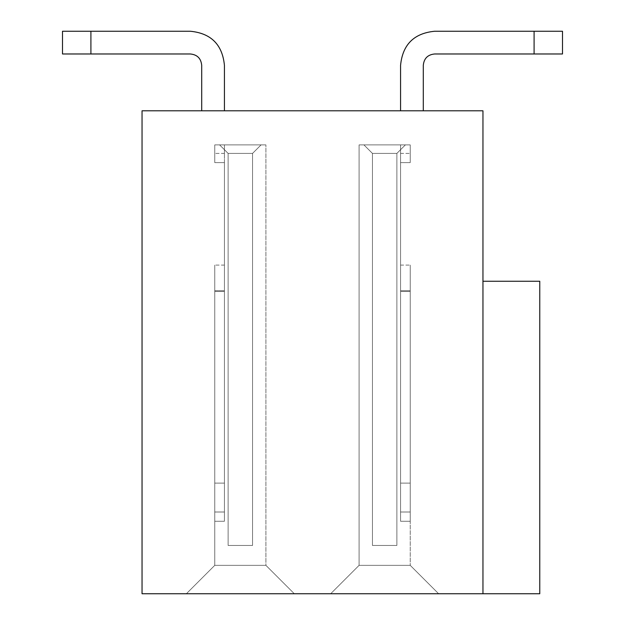 <?xml version="1.0" encoding="UTF-8"?>
<svg xmlns="http://www.w3.org/2000/svg" width="625" height="625" viewBox="0 0 625 625"><rect width="100%" height="100%" fill="white"/><g stroke="black" fill="none" stroke-linecap="round" stroke-linejoin="round"><path stroke-width="0.47" stroke-dasharray="3.12 2.34" d="M410.227 565.344L438.633 593.75L410.227 565.344L359.094 565.344L330.68 593.75L438.633 593.75L330.68 593.75L438.633 593.75L410.227 565.344L438.633 593.75L330.68 593.75L438.633 593.75L330.68 593.75L438.633 593.75L410.227 565.344L359.094 565.344L330.68 593.75L438.633 593.75L410.227 565.344L438.633 593.75L330.68 593.75L438.633 593.75L410.227 565.344L359.094 565.344L330.68 593.75L438.633 593.75L330.68 593.75L438.633 593.75L410.227 565.344L438.633 593.75L330.68 593.75L438.633 593.75L410.227 565.344L359.094 565.344L330.68 593.75L438.633 593.75L330.68 593.75L359.094 565.344L410.227 565.344L438.633 593.75L410.227 565.344L359.094 565.344L359.094 144.883L359.094 565.344L359.094 144.883L359.094 565.344L410.227 565.344L438.633 593.75L330.68 593.75L359.094 565.344L410.227 565.344L359.094 565.344L330.68 593.75L359.094 565.344L410.227 565.344L438.633 593.75L410.227 565.344L359.094 565.344L330.68 593.75L359.094 565.344L410.227 565.344L438.633 593.75L330.68 593.75L359.094 565.344L330.68 593.75L359.094 565.344L410.227 565.344L359.094 565.344L330.68 593.75L359.094 565.344L410.227 565.344L438.633 593.75L410.227 565.344L359.094 565.344L330.68 593.75L359.094 565.344L410.227 565.344L438.633 593.75L330.68 593.75L359.094 565.344L410.227 565.344L359.094 565.344L330.68 593.75L359.094 565.344L410.227 565.344L410.227 483.117L410.227 521.273L400.57 521.273L410.227 521.273L400.57 521.273L410.227 521.273L410.227 291.086L410.227 521.273L400.57 521.273L400.57 291.516L400.57 521.273L400.57 291.516L400.57 521.273L410.227 521.273L410.227 483.117L410.227 521.273L400.57 521.273L400.57 291.516L400.57 521.273L410.227 521.273L410.227 291.086L410.227 521.273L400.57 521.273L400.57 291.516L400.57 521.273L410.227 521.273L410.227 483.117L410.227 521.273L400.57 521.273L400.57 291.516L400.57 521.273L410.227 521.273L410.227 291.086L410.227 521.273L400.57 521.273L400.57 291.516L400.57 483.117L400.57 291.516L410.227 291.516L400.57 291.516L410.227 291.516L400.57 291.516L410.227 291.516L400.57 291.516L410.227 291.516L400.57 291.516L410.227 291.516L400.57 291.516L410.227 291.516L400.57 291.516L410.227 291.516L400.57 291.516L400.57 521.273L410.227 521.273L410.227 483.117L410.227 521.273L400.57 521.273L410.227 521.273L410.227 291.086L410.227 521.273L400.57 521.273L400.57 291.516L410.227 291.516L400.57 291.516L410.227 291.516L400.57 291.516L400.57 521.273L410.227 521.273L410.227 483.117L410.227 521.273L400.57 521.273L410.227 521.273L410.227 565.344M265.906 565.344L294.32 593.75L186.367 593.75L214.773 565.344L186.367 593.75L214.773 565.344L186.367 593.75L294.32 593.75L186.367 593.75L294.32 593.75L186.367 593.75L214.773 565.344L265.906 565.344L294.32 593.75L186.367 593.75L294.32 593.75L186.367 593.75L214.773 565.344L265.906 565.344L214.773 565.344L186.367 593.75L294.32 593.75L186.367 593.75L214.773 565.344L265.906 565.344L294.32 593.75L186.367 593.75L294.32 593.75L186.367 593.75L214.773 565.344L186.367 593.75L294.32 593.75L186.367 593.75L214.773 565.344L265.906 565.344L294.32 593.75L186.367 593.75L294.32 593.75L265.906 565.344L214.773 565.344L186.367 593.75L214.773 565.344L265.906 565.344L265.906 144.883L219.602 144.883L228.125 153.406L219.602 144.883L261.078 144.883L219.602 144.883L261.078 144.883L219.602 144.883L228.125 153.406L252.555 153.406L261.078 144.883L219.602 144.883L228.125 153.406L252.555 153.406L261.078 144.883L219.602 144.883L228.125 153.406L219.602 144.883L228.125 153.406L219.602 144.883L261.078 144.883L219.602 144.883L228.125 153.406L228.125 545.453L252.555 545.453L252.555 153.406L261.078 144.883L219.602 144.883L261.078 144.883L219.602 144.883L228.125 153.406L228.125 545.453L228.125 153.406L228.125 545.453L252.555 545.453L228.125 545.453L228.125 153.406L228.125 545.453L252.555 545.453L252.555 153.406L261.078 144.883L219.602 144.883L228.125 153.406L219.602 144.883L261.078 144.883L219.602 144.883L228.125 153.406L219.602 144.883L228.125 153.406L252.555 153.406L261.078 144.883L265.906 144.883L261.078 144.883L265.906 144.883L261.078 144.883L265.906 144.883L261.078 144.883L265.906 144.883L261.078 144.883L265.906 144.883L261.078 144.883L265.906 144.883L261.078 144.883L265.906 144.883L261.078 144.883L265.906 144.883L261.078 144.883L265.906 144.883L261.078 144.883L265.906 144.883L265.906 565.344L265.906 144.883L265.906 565.344L214.773 565.344L186.367 593.75L294.32 593.75L265.906 565.344L294.32 593.75L265.906 565.344L214.773 565.344L265.906 565.344L294.32 593.75L265.906 565.344L214.773 565.344L186.367 593.75L214.773 565.344L265.906 565.344L294.32 593.75L265.906 565.344L214.773 565.344L186.367 593.75L294.32 593.75L265.906 565.344L294.32 593.75L265.906 565.344L214.773 565.344L265.906 565.344L294.32 593.75L265.906 565.344L214.773 565.344L186.367 593.75L214.773 565.344L265.906 565.344L294.32 593.75L265.906 565.344L214.773 565.344L186.367 593.75L294.32 593.75L265.906 565.344L214.773 565.344L265.906 565.344L265.906 144.883L265.906 565.344M363.922 144.883L372.445 153.406L363.922 144.883L405.398 144.883L363.922 144.883L405.398 144.883L363.922 144.883L372.445 153.406L396.875 153.406L405.398 144.883L363.922 144.883L372.445 153.406L396.875 153.406L405.398 144.883L363.922 144.883L372.445 153.406L363.922 144.883L372.445 153.406L363.922 144.883L405.398 144.883L363.922 144.883L372.445 153.406L372.445 545.453L396.875 545.453L396.875 153.406L405.398 144.883L363.922 144.883L405.398 144.883L363.922 144.883L372.445 153.406L372.445 545.453L372.445 153.406L372.445 545.453L396.875 545.453L372.445 545.453L372.445 153.406L372.445 545.453L396.875 545.453L396.875 153.406L405.398 144.883L363.922 144.883L372.445 153.406L363.922 144.883L405.398 144.883L363.922 144.883L372.445 153.406L363.922 144.883L372.445 153.406L396.875 153.406L405.398 144.883L363.922 144.883L410.227 144.883L410.227 162.617L400.57 162.617L400.57 521.273L400.57 291.516L410.227 291.516L400.57 291.516L400.57 521.273L400.57 512.008L400.57 521.273L400.57 512.008L400.57 521.273L400.57 512.008L400.57 521.273L400.57 512.008L400.57 521.273L400.57 512.008L410.227 512.008L410.227 291.086L410.227 512.008L400.57 512.008L410.227 512.008L400.57 512.008L410.227 512.008L400.57 512.008L410.227 512.008L400.57 512.008L410.227 512.008L400.57 512.008L410.227 512.008L400.57 512.008L410.227 512.008L400.57 512.008L410.227 512.008L400.57 512.008L410.227 512.008L400.57 512.008L410.227 512.008L400.57 512.008L400.57 162.617L410.227 162.617L410.227 144.883L405.398 144.883L410.227 144.883L405.398 144.883L410.227 144.883L410.227 153.406L410.227 144.883L405.398 144.883L410.227 144.883L410.227 162.617L410.227 144.883L405.398 144.883L410.227 144.883L410.227 162.617L410.227 144.883L405.398 144.883L410.227 144.883L410.227 153.406L410.227 144.883L405.398 144.883L410.227 144.883L410.227 162.617L400.57 162.617L410.227 162.617L410.227 144.883L405.398 144.883L410.227 144.883L410.227 153.406L410.227 144.883L405.398 144.883L410.227 144.883L410.227 162.617L410.227 144.883L405.398 144.883L410.227 144.883L410.227 162.617L410.227 144.883L405.398 144.883L396.875 153.406L405.398 144.883L363.922 144.883L372.445 153.406L363.922 144.883L372.445 153.406L396.875 153.406L372.445 153.406L363.922 144.883L405.398 144.883L363.922 144.883L372.445 153.406L363.922 144.883L372.445 153.406L396.875 153.406L396.875 545.453L372.445 545.453L396.875 545.453L396.875 153.406L396.875 545.453L396.875 153.406L405.398 144.883L396.875 153.406L405.398 144.883L363.922 144.883L405.398 144.883L363.922 144.883L372.445 153.406L363.922 144.883L372.445 153.406L363.922 144.883L405.398 144.883L396.875 153.406L372.445 153.406L396.875 153.406L405.398 144.883L396.875 153.406L405.398 144.883L396.875 153.406L372.445 153.406L363.922 144.883L372.445 153.406L363.922 144.883L372.445 153.406L396.875 153.406L405.398 144.883L396.875 153.406L405.398 144.883L396.875 153.406L372.445 153.406L363.922 144.883L405.398 144.883L396.875 153.406L405.398 144.883L396.875 153.406L372.445 153.406L363.922 144.883L372.445 153.406L396.875 153.406L405.398 144.883L396.875 153.406L405.398 144.883L396.875 153.406L372.445 153.406L363.922 144.883L372.445 153.406L363.922 144.883L359.094 144.883L359.094 565.344L359.094 144.883L359.094 565.344L359.094 144.883L359.094 565.344L359.094 144.883L359.094 565.344L359.094 144.883L359.094 565.344L359.094 144.883L359.094 565.344L359.094 144.883L359.094 565.344L359.094 144.883L359.094 565.344L359.094 144.883L405.398 144.883L396.875 153.406L405.398 144.883L396.875 153.406L405.398 144.883L396.875 153.406L372.445 153.406L396.875 153.406L405.398 144.883L396.875 153.406L405.398 144.883L396.875 153.406L372.445 153.406L363.922 144.883L372.445 153.406L363.922 144.883L405.398 144.883L396.875 153.406L405.398 144.883L396.875 153.406L372.445 153.406L396.875 153.406L405.398 144.883L396.875 153.406L405.398 144.883L396.875 153.406L372.445 153.406L363.922 144.883L372.445 153.406L363.922 144.883L405.398 144.883L396.875 153.406L396.875 545.453L396.875 153.406L396.875 545.453L396.875 153.406L396.875 545.453L396.875 153.406L396.875 545.453L372.445 545.453L396.875 545.453L396.875 153.406L396.875 545.453L396.875 153.406L396.875 545.453L396.875 153.406L396.875 545.453L372.445 545.453L396.875 545.453L396.875 153.406L396.875 545.453L396.875 153.406L396.875 545.453L396.875 153.406L405.398 144.883L396.875 153.406L372.445 153.406L372.445 545.453L396.875 545.453L372.445 545.453L372.445 153.406L372.445 545.453L396.875 545.453L396.875 153.406L405.398 144.883L363.922 144.883L372.445 153.406L372.445 545.453L396.875 545.453L396.875 153.406L396.875 545.453L396.875 153.406L405.398 144.883L396.875 153.406L372.445 153.406L372.445 545.453L396.875 545.453L372.445 545.453L372.445 153.406L372.445 545.453L396.875 545.453L396.875 153.406L396.875 545.453L396.875 153.406L396.875 545.453L372.445 545.453L396.875 545.453L396.875 153.406L396.875 545.453L372.445 545.453L396.875 545.453L396.875 153.406L396.875 545.453L396.875 153.406L396.875 545.453L372.445 545.453L372.445 153.406L372.445 545.453L396.875 545.453L396.875 153.406L396.875 545.453L372.445 545.453L396.875 545.453L396.875 153.406L396.875 545.453L396.875 153.406L372.445 153.406L372.445 545.453L396.875 545.453L372.445 545.453L372.445 153.406L372.445 545.453L396.875 545.453L396.875 153.406L396.875 545.453L396.875 153.406L372.445 153.406L372.445 545.453L396.875 545.453L372.445 545.453L396.875 545.453L396.875 153.406L396.875 545.453L372.445 545.453L372.445 153.406L372.445 545.453L396.875 545.453L372.445 545.453L372.445 153.406L372.445 545.453L396.875 545.453L372.445 545.453L396.875 545.453L372.445 545.453L372.445 153.406L372.445 545.453L396.875 545.453L372.445 545.453L372.445 153.406L372.445 545.453L396.875 545.453L372.445 545.453L396.875 545.453L372.445 545.453L372.445 153.406L372.445 545.453L396.875 545.453L372.445 545.453L372.445 153.406L372.445 545.453L396.875 545.453L372.445 545.453L372.445 153.406L372.445 545.453L372.445 153.406L372.445 545.453L372.445 153.406L372.445 545.453L372.445 153.406L372.445 545.453L372.445 153.406L372.445 545.453L372.445 153.406L363.922 144.883L372.445 153.406L372.445 545.453L372.445 153.406L363.922 144.883L372.445 153.406L372.445 545.453L372.445 153.406L363.922 144.883M252.555 153.406L261.078 144.883L219.602 144.883L261.078 144.883L219.602 144.883L228.125 153.406L219.602 144.883L228.125 153.406L252.555 153.406L228.125 153.406L219.602 144.883L261.078 144.883L252.555 153.406L252.555 545.453L228.125 545.453L252.555 545.453L252.555 153.406L252.555 545.453L252.555 153.406L261.078 144.883L219.602 144.883L228.125 153.406L219.602 144.883L228.125 153.406L252.555 153.406L261.078 144.883L219.602 144.883L261.078 144.883L252.555 153.406L228.125 153.406L219.602 144.883L228.125 153.406L219.602 144.883L228.125 153.406L252.555 153.406L261.078 144.883L252.555 153.406L261.078 144.883L252.555 153.406L228.125 153.406L219.602 144.883L261.078 144.883L252.555 153.406L261.078 144.883L252.555 153.406L261.078 144.883L252.555 153.406L228.125 153.406L219.602 144.883L228.125 153.406L252.555 153.406L261.078 144.883L252.555 153.406L261.078 144.883L252.555 153.406L228.125 153.406L219.602 144.883L228.125 153.406L219.602 144.883L261.078 144.883L252.555 153.406L261.078 144.883L252.555 153.406L228.125 153.406L252.555 153.406L261.078 144.883L252.555 153.406L261.078 144.883L252.555 153.406L228.125 153.406L219.602 144.883L228.125 153.406L219.602 144.883L228.125 153.406L252.555 153.406L261.078 144.883L252.555 153.406L261.078 144.883L252.555 153.406L228.125 153.406L219.602 144.883L214.773 144.883L214.773 162.617L214.773 144.883L214.773 162.617L214.773 144.883L219.602 144.883L214.773 144.883L219.602 144.883L214.773 144.883L214.773 162.617L224.43 162.617L214.773 162.617L214.773 144.883L214.773 153.406L214.773 144.883L219.602 144.883L214.773 144.883L214.773 162.617L214.773 153.406L214.773 162.617L224.43 162.617L214.773 162.617L224.43 162.617L224.43 521.273L224.43 291.516L224.43 521.273L224.43 291.516L224.43 521.273L214.773 521.273L214.773 565.344L214.773 512.008L214.773 521.273L224.43 521.273L214.773 521.273L224.43 521.273L224.43 291.516L224.43 521.273L214.773 521.273L214.773 565.344L214.773 483.117L214.773 521.273L224.43 521.273L224.43 291.516L224.43 521.273L214.773 521.273L214.773 565.344L214.773 291.086L214.773 521.273L224.43 521.273L224.43 291.516L224.43 521.273L214.773 521.273L214.773 565.344L214.773 483.117L214.773 521.273L224.43 521.273L224.43 291.516L224.43 483.117L224.43 291.516L214.773 291.516L224.43 291.516L214.773 291.516L224.43 291.516L214.773 291.516L224.43 291.516L214.773 291.516L224.43 291.516L214.773 291.516L224.43 291.516L214.773 291.516L224.43 291.516L224.43 521.273L214.773 521.273L214.773 565.344L214.773 291.086L214.773 521.273L224.43 521.273L214.773 521.273L214.773 565.344L214.773 483.117L214.773 521.273L224.43 521.273L224.43 291.516L214.773 291.516L224.43 291.516L214.773 291.516L224.43 291.516L224.43 521.273L214.773 521.273L214.773 565.344L214.773 291.086L214.773 521.273L224.43 521.273L214.773 521.273L214.773 565.344L214.773 483.117L214.773 521.273L224.43 521.273L224.43 291.516L214.773 291.516L224.43 291.516L214.773 291.516L224.43 291.516L224.43 521.273L214.773 521.273L214.773 565.344L214.773 291.086L214.773 521.273L224.43 521.273L224.43 512.008L224.43 521.273L224.43 512.008L224.43 521.273L224.43 512.008L224.43 521.273L224.43 512.008L224.43 521.273L224.43 512.008L214.773 512.008L214.773 483.117L214.773 565.344L214.773 291.086L214.773 512.008L224.43 512.008L214.773 512.008L224.43 512.008L214.773 512.008L224.43 512.008L214.773 512.008L224.43 512.008L214.773 512.008L224.43 512.008L214.773 512.008L224.43 512.008L214.773 512.008L224.43 512.008L214.773 512.008L224.43 512.008L214.773 512.008L224.43 512.008L214.773 512.008L224.43 512.008L224.43 162.617L214.773 162.617L214.773 144.883L214.773 153.406L214.773 144.883L219.602 144.883L214.773 144.883L214.773 162.617L214.773 153.406L214.773 162.617L224.43 162.617L224.43 291.086L224.43 162.617L214.773 162.617L214.773 144.883L214.773 153.406L214.773 144.883L219.602 144.883L214.773 144.883L214.773 162.617L214.773 153.406L214.773 162.617L224.43 162.617L214.773 162.617L214.773 144.883L214.773 153.406L214.773 144.883L219.602 144.883L214.773 144.883L214.773 162.617L214.773 153.406L214.773 162.617L224.43 162.617L224.43 291.086L224.43 162.617L214.773 162.617L214.773 144.883L214.773 153.406L214.773 144.883L219.602 144.883L214.773 144.883L214.773 162.617L214.773 153.406L214.773 162.617L224.43 162.617L214.773 162.617L214.773 144.883L214.773 153.406L214.773 144.883L219.602 144.883L214.773 144.883L214.773 162.617L214.773 153.406L214.773 162.617L224.43 162.617L224.43 291.086L224.43 162.617L214.773 162.617L214.773 144.883L214.773 153.406L214.773 144.883L219.602 144.883L214.773 144.883L214.773 162.617L214.773 153.406L214.773 162.617L224.43 162.617L214.773 162.617L214.773 144.883L214.773 153.406L214.773 144.883L219.602 144.883L228.125 153.406L219.602 144.883L261.078 144.883L252.555 153.406L261.078 144.883L252.555 153.406L261.078 144.883L252.555 153.406L228.125 153.406L252.555 153.406L261.078 144.883L252.555 153.406L261.078 144.883L252.555 153.406L228.125 153.406L219.602 144.883L228.125 153.406L219.602 144.883L261.078 144.883L252.555 153.406L252.555 545.453L252.555 153.406L252.555 545.453L252.555 153.406L252.555 545.453L252.555 153.406L252.555 545.453L228.125 545.453L252.555 545.453L252.555 153.406L252.555 545.453L252.555 153.406L252.555 545.453L252.555 153.406L252.555 545.453L228.125 545.453L252.555 545.453L252.555 153.406L252.555 545.453L252.555 153.406L228.125 153.406L228.125 545.453L252.555 545.453L252.555 153.406L261.078 144.883L252.555 153.406L252.555 545.453L228.125 545.453L228.125 153.406L228.125 545.453L252.555 545.453L252.555 153.406L228.125 153.406L228.125 545.453L252.555 545.453L252.555 153.406L261.078 144.883L252.555 153.406L252.555 545.453L252.555 153.406L252.555 545.453L228.125 545.453L252.555 545.453L252.555 153.406L252.555 545.453L228.125 545.453L228.125 153.406L228.125 545.453L252.555 545.453L252.555 153.406L252.555 545.453L252.555 153.406L252.555 545.453L228.125 545.453L252.555 545.453L252.555 153.406L252.555 545.453L228.125 545.453L252.555 545.453L252.555 153.406L252.555 545.453L252.555 153.406L252.555 545.453L228.125 545.453L228.125 153.406L228.125 545.453L252.555 545.453L252.555 153.406L252.555 545.453L252.555 153.406L228.125 153.406L228.125 545.453L252.555 545.453L252.555 153.406L252.555 545.453L228.125 545.453L252.555 545.453L252.555 153.406L228.125 153.406L228.125 545.453L228.125 153.406L228.125 545.453L252.555 545.453L252.555 153.406M482.953 593.75L142.047 593.75L142.047 110.797L482.953 110.797L482.953 593.75L482.953 281.25L482.953 593.75L539.773 593.75L539.773 281.25L482.953 281.25M228.125 153.406L228.125 545.453L252.555 545.453L228.125 545.453L252.555 545.453L228.125 545.453L228.125 153.406L228.125 545.453L252.555 545.453L228.125 545.453L228.125 153.406L228.125 545.453L252.555 545.453L228.125 545.453L252.555 545.453L228.125 545.453L228.125 153.406L228.125 545.453L252.555 545.453L228.125 545.453L228.125 153.406L228.125 545.453L252.555 545.453L228.125 545.453L252.555 545.453L228.125 545.453L252.555 545.453L228.125 545.453L228.125 153.406L228.125 545.453L252.555 545.453L228.125 545.453L228.125 153.406L228.125 545.453L228.125 153.406L228.125 545.453L228.125 153.406L228.125 545.453L228.125 153.406L228.125 545.453L228.125 153.406L228.125 545.453L228.125 153.406L228.125 545.453L228.125 153.406L219.602 144.883L228.125 153.406L228.125 545.453L228.125 153.406L219.602 144.883L261.078 144.883L219.602 144.883L228.125 153.406L228.125 545.453L228.125 153.406L219.602 144.883L228.125 153.406L228.125 545.453L228.125 153.406M214.773 291.352L214.773 483.117L224.43 483.117L214.773 483.117L224.43 483.117L214.773 483.117L224.43 483.117L214.773 483.117L224.43 483.117L214.773 483.117L224.43 483.117L214.773 483.117L224.43 483.117L214.773 483.117L224.43 483.117L214.773 483.117L224.43 483.117L214.773 483.117L224.43 483.117L214.773 483.117L224.43 483.117L214.773 483.117L214.773 291.352M214.773 290.664L214.773 265.094L214.773 291.195L214.773 265.094L214.773 291.195L214.773 265.094L214.773 291.195L214.773 265.094L214.773 291.195L214.773 265.094L214.773 290.664L214.773 265.094L214.773 290.664L224.43 290.664L224.43 162.617L224.43 291.086L224.43 162.617L214.773 162.617L214.773 153.406L214.773 162.617L224.43 162.617L224.43 153.406L224.43 290.664L224.43 162.617L224.43 290.664L224.43 162.617L224.43 290.664L224.43 162.617L224.43 290.664L224.43 162.617L224.43 290.664L224.43 265.094L224.43 290.664L224.43 265.094L224.43 290.664L224.43 265.094L224.43 290.664L224.43 265.094L224.43 290.664L224.43 265.094L224.43 290.664L224.43 265.094L224.43 290.664L224.43 265.094L224.43 290.664L224.43 265.094L224.43 290.664L224.43 265.094L224.43 290.664L224.43 265.094L224.43 290.664L214.773 290.664M410.227 291.352L410.227 483.117L400.57 483.117L410.227 483.117L400.57 483.117L410.227 483.117L400.57 483.117L410.227 483.117L400.57 483.117L410.227 483.117L400.57 483.117L410.227 483.117L400.57 483.117L410.227 483.117L400.57 483.117L410.227 483.117L400.57 483.117L410.227 483.117L400.57 483.117L410.227 483.117L400.57 483.117L410.227 483.117L410.227 291.352M410.227 291.195L410.227 265.094L410.227 290.664L410.227 265.094L410.227 290.664L410.227 265.094L410.227 290.664L410.227 265.094L410.227 290.664L410.227 265.094L410.227 290.664L410.227 265.094L410.227 290.664L410.227 265.094L410.227 290.664L410.227 265.094L410.227 290.664L410.227 265.094L410.227 290.664L410.227 265.094L410.227 290.664L400.57 290.664L400.57 162.617L400.57 291.086L400.57 162.617L410.227 162.617L400.57 162.617L410.227 162.617L410.227 144.883L400.57 144.883L400.57 291.086L400.57 162.617L410.227 162.617L410.227 144.883L400.57 144.883L410.227 144.883L400.57 144.883L400.57 162.617L410.227 162.617L410.227 144.883L400.57 144.883L410.227 144.883L400.57 144.883L400.57 291.086L400.57 162.617L410.227 162.617L400.57 162.617L410.227 162.617L410.227 144.883L400.57 144.883L410.227 144.883L400.57 144.883L400.57 291.086L400.57 162.617L410.227 162.617L410.227 144.883L400.57 144.883L410.227 144.883L400.57 144.883L400.57 162.617L410.227 162.617L400.57 162.617L400.57 144.883L410.227 144.883L400.57 144.883L400.57 153.406L400.57 144.883L410.227 144.883L410.227 162.617L410.227 144.883L410.227 162.617L400.57 162.617L400.57 144.883L400.57 153.406L400.57 144.883L410.227 144.883L410.227 162.617L410.227 144.883L410.227 162.617L400.57 162.617L400.57 144.883L400.57 153.406L400.57 144.883L410.227 144.883L410.227 162.617L410.227 144.883L410.227 162.617L400.57 162.617L400.57 144.883L400.57 153.406L400.57 144.883L410.227 144.883L410.227 162.617L410.227 153.406L410.227 162.617L400.57 162.617L400.57 144.883L400.57 153.406L400.57 144.883L410.227 144.883L410.227 162.617L410.227 144.883L410.227 162.617L400.57 162.617L400.57 290.664L400.57 162.617L400.57 290.664L400.57 162.617L400.57 290.664L400.57 162.617L400.57 290.664L400.57 162.617L400.57 290.664L400.57 265.094L400.57 290.664L400.57 265.094L400.57 290.664L400.57 265.094L400.57 290.664L400.57 265.094L400.57 290.664L400.57 265.094L400.57 290.664L400.57 265.094L400.57 290.664L400.57 265.094L400.57 290.664L400.57 265.094L400.57 290.664L400.57 265.094L400.57 290.664L400.57 265.094L400.57 290.664L410.227 290.664L400.57 290.664L410.227 290.664L400.57 290.664L410.227 290.664L400.57 290.664L410.227 290.664L400.57 290.664L410.227 290.664L400.57 290.664L410.227 290.664L400.57 290.664L410.227 290.664L410.227 291.195M214.773 144.883L214.773 162.617L214.773 144.883L214.773 153.406L214.773 144.883L224.43 144.883L224.43 153.406L224.43 144.883L214.773 144.883L224.43 144.883L224.43 153.406L224.43 144.883L214.773 144.883L224.43 144.883L224.43 153.406L224.43 144.883L214.773 144.883L224.43 144.883L224.43 153.406L224.43 144.883L214.773 144.883L224.43 144.883L224.43 153.406L224.43 144.883L214.773 144.883L224.43 144.883L224.43 153.406L224.43 144.883L214.773 144.883L224.43 144.883L224.43 153.406L224.43 144.883L214.773 144.883L224.43 144.883L224.43 153.406L224.43 144.883L214.773 144.883L224.43 144.883L224.43 153.406L224.43 144.883L214.773 144.883L224.43 144.883L224.43 153.406L224.43 144.883L214.773 144.883M214.773 162.617L214.773 153.406L214.773 162.617M410.227 162.617L410.227 144.883L410.227 162.617M423.297 110.797L423.297 65.344L423.297 110.797L423.297 65.344L423.297 110.797L423.297 65.344L423.297 110.797L423.297 65.344L423.297 110.797L423.297 65.344L423.297 110.797L423.297 65.344L423.297 110.797L423.297 65.344L423.297 110.797L423.297 65.344L423.297 110.797L423.297 65.344L423.297 110.797L400.57 110.797L423.297 110.797L400.57 110.797L423.297 110.797L400.57 110.797L423.297 110.797L400.57 110.797L423.297 110.797L400.57 110.797L423.297 110.797L400.57 110.797L423.297 110.797L400.57 110.797L423.297 110.797L400.57 110.797L423.297 110.797L400.57 110.797L423.297 110.797L400.57 110.797L423.297 110.797L423.297 65.344C423.969 58.438 427.758 54.648 434.656 53.977L562.5 53.977L534.094 53.977L534.094 31.25L562.5 31.25L534.094 31.25L534.094 53.977L434.656 53.977C427.758 54.648 423.969 58.438 423.297 65.344C423.969 58.438 427.758 54.648 434.656 53.977L562.5 53.977L562.5 31.25L562.5 53.977L534.094 53.977L534.094 31.25L562.5 31.25L534.094 31.25L534.094 53.977L434.656 53.977L562.5 53.977L562.5 31.25L562.5 53.977L534.094 53.977L534.094 31.25L562.5 31.25L534.094 31.25L534.094 53.977L434.656 53.977C427.758 54.648 423.969 58.438 423.297 65.344C423.969 58.438 427.758 54.648 434.656 53.977L562.5 53.977L562.5 31.25L562.5 53.977L534.094 53.977L534.094 31.25L562.5 31.25L534.094 31.25L534.094 53.977L434.656 53.977L562.5 53.977L562.5 31.25L562.5 53.977L534.094 53.977L534.094 31.25L562.5 31.25L534.094 31.25L534.094 53.977L434.656 53.977C427.758 54.648 423.969 58.438 423.297 65.344C423.969 58.438 427.758 54.648 434.656 53.977L562.5 53.977L562.5 31.25L562.5 53.977L534.094 53.977L534.094 31.25L562.5 31.25L534.094 31.25L534.094 53.977L434.656 53.977L562.5 53.977L562.5 31.25L562.5 53.977L534.094 53.977L534.094 31.25L562.5 31.25L534.094 31.25L534.094 53.977L434.656 53.977C427.758 54.648 423.969 58.438 423.297 65.344C423.969 58.438 427.758 54.648 434.656 53.977L562.5 53.977L562.5 31.25L562.5 53.977L534.094 53.977L534.094 31.25L562.5 31.25L534.094 31.25L534.094 53.977L434.656 53.977C427.758 54.648 423.969 58.438 423.297 65.344M201.703 110.797L201.703 65.344C201.031 58.438 197.242 54.648 190.344 53.977L90.906 53.977L90.906 31.25L190.344 31.25C211.047 33.273 222.414 44.633 224.43 65.344L224.43 110.797L224.43 65.344L224.43 110.797L201.703 110.797L224.43 110.797L224.43 65.344L224.43 110.797L201.703 110.797L224.43 110.797L224.43 65.344L224.43 110.797L201.703 110.797L224.43 110.797L224.43 65.344L224.43 110.797L201.703 110.797L224.43 110.797L224.43 65.344L224.43 110.797L201.703 110.797L224.43 110.797L224.43 65.344L224.43 110.797L201.703 110.797L224.43 110.797L224.43 65.344L224.43 110.797L201.703 110.797L224.43 110.797L224.43 65.344L224.43 110.797L201.703 110.797L224.43 110.797L224.43 65.344C222.414 44.633 211.047 33.273 190.344 31.25C211.047 33.273 222.414 44.633 224.43 65.344C222.414 44.633 211.047 33.273 190.344 31.25L62.5 31.25L190.344 31.25C211.047 33.273 222.414 44.633 224.43 65.344C222.414 44.633 211.047 33.273 190.344 31.25L62.5 31.25L62.5 53.977L190.344 53.977L62.5 53.977L62.5 31.25L90.906 31.25L90.906 53.977L90.906 31.25L190.344 31.25C211.047 33.273 222.414 44.633 224.43 65.344C222.414 44.633 211.047 33.273 190.344 31.25L62.5 31.25L62.5 53.977L190.344 53.977L62.5 53.977L62.5 31.25L90.906 31.25L90.906 53.977L90.906 31.25L190.344 31.25C211.047 33.273 222.414 44.633 224.43 65.344C222.414 44.633 211.047 33.273 190.344 31.25L62.5 31.25L62.5 53.977L190.344 53.977L62.5 53.977L62.5 31.25L90.906 31.25L90.906 53.977L90.906 31.25L190.344 31.25C211.047 33.273 222.414 44.633 224.43 65.344C222.414 44.633 211.047 33.273 190.344 31.25L62.5 31.25L62.5 53.977L190.344 53.977L62.5 53.977L62.5 31.25L90.906 31.25L90.906 53.977L90.906 31.25L190.344 31.25C211.047 33.273 222.414 44.633 224.43 65.344C222.414 44.633 211.047 33.273 190.344 31.25L62.5 31.25L62.5 53.977L190.344 53.977L62.5 53.977L62.5 31.25L90.906 31.25L90.906 53.977L90.906 31.25L190.344 31.25C211.047 33.273 222.414 44.633 224.43 65.344C222.414 44.633 211.047 33.273 190.344 31.25L62.5 31.25L62.5 53.977L190.344 53.977L62.5 53.977L62.5 31.25L90.906 31.25L90.906 53.977L90.906 31.25L190.344 31.25C211.047 33.273 222.414 44.633 224.43 65.344C222.414 44.633 211.047 33.273 190.344 31.25L62.5 31.25L62.5 53.977L190.344 53.977L62.5 53.977L62.5 31.25L90.906 31.25L90.906 53.977L90.906 31.25L190.344 31.25C211.047 33.273 222.414 44.633 224.43 65.344L224.43 110.797L201.703 110.797L224.43 110.797M400.57 65.344C402.586 44.633 413.953 33.273 434.656 31.25C413.953 33.273 402.586 44.633 400.57 65.344C402.586 44.633 413.953 33.273 434.656 31.25L534.094 31.25L434.656 31.25C413.953 33.273 402.586 44.633 400.57 65.344C402.586 44.633 413.953 33.273 434.656 31.25C413.953 33.273 402.586 44.633 400.57 65.344C402.586 44.633 413.953 33.273 434.656 31.25L534.094 31.25L434.656 31.25C413.953 33.273 402.586 44.633 400.57 65.344C402.586 44.633 413.953 33.273 434.656 31.25C413.953 33.273 402.586 44.633 400.57 65.344C402.586 44.633 413.953 33.273 434.656 31.25L534.094 31.25L434.656 31.25C413.953 33.273 402.586 44.633 400.57 65.344C402.586 44.633 413.953 33.273 434.656 31.25C413.953 33.273 402.586 44.633 400.57 65.344C402.586 44.633 413.953 33.273 434.656 31.25L534.094 31.25L434.656 31.25C413.953 33.273 402.586 44.633 400.57 65.344C402.586 44.633 413.953 33.273 434.656 31.25C413.953 33.273 402.586 44.633 400.57 65.344L400.57 110.797L400.57 65.344C402.586 44.633 413.953 33.273 434.656 31.25L562.5 31.25L562.5 53.977L562.5 31.25L534.094 31.25L534.094 53.977L562.5 53.977L534.094 53.977L534.094 31.25L534.094 53.977L434.656 53.977M534.094 53.977L562.5 53.977L562.5 31.25L562.5 53.977L562.5 31.25L434.656 31.25M201.703 65.344C201.031 58.438 197.242 54.648 190.344 53.977L62.5 53.977L90.906 53.977L90.906 31.25L62.5 31.25L62.5 53.977L62.5 31.25L90.906 31.25L90.906 53.977L190.344 53.977C197.242 54.648 201.031 58.438 201.703 65.344C201.031 58.438 197.242 54.648 190.344 53.977C197.242 54.648 201.031 58.438 201.703 65.344C201.031 58.438 197.242 54.648 190.344 53.977C197.242 54.648 201.031 58.438 201.703 65.344C201.031 58.438 197.242 54.648 190.344 53.977C197.242 54.648 201.031 58.438 201.703 65.344C201.031 58.438 197.242 54.648 190.344 53.977M62.5 53.977L90.906 53.977L62.5 53.977L62.5 31.25L62.5 53.977L90.906 53.977L90.906 31.25L190.344 31.25L62.5 31.25L62.5 53.977M90.906 31.25L90.906 53.977M372.445 153.406L372.445 545.453L372.445 153.406M400.57 290.664L410.227 290.664L400.57 290.664M400.57 153.406L410.227 153.406L400.57 153.406M224.43 153.406L214.773 153.406L224.43 153.406M400.57 265.094L410.227 265.094L400.57 265.094M224.43 265.094L214.773 265.094L224.43 265.094"/><path stroke-width="0.94" d="M482.953 281.25L539.773 281.25L539.773 593.75L482.953 593.75L482.953 110.797L142.047 110.797L142.047 593.75L482.953 593.75M423.297 110.797L423.297 65.344C423.969 58.438 427.758 54.648 434.656 53.977L534.094 53.977L534.094 31.25L434.656 31.25C413.953 33.273 402.586 44.633 400.57 65.344L400.57 110.797L400.57 65.344M224.43 110.797L224.43 65.344C222.414 44.633 211.047 33.273 190.344 31.25L90.906 31.25L90.906 53.977L190.344 53.977C197.242 54.648 201.031 58.438 201.703 65.344L201.703 110.797M423.297 65.344C423.969 58.438 427.758 54.648 434.656 53.977C427.758 54.648 423.969 58.438 423.297 65.344C423.969 58.438 427.758 54.648 434.656 53.977C427.758 54.648 423.969 58.438 423.297 65.344C423.969 58.438 427.758 54.648 434.656 53.977C427.758 54.648 423.969 58.438 423.297 65.344C423.969 58.438 427.758 54.648 434.656 53.977C427.758 54.648 423.969 58.438 423.297 65.344C423.969 58.438 427.758 54.648 434.656 53.977M534.094 53.977L562.5 53.977L562.5 31.25L434.656 31.25M90.906 53.977L62.5 53.977L62.5 31.25L90.906 31.25M190.344 53.977C197.242 54.648 201.031 58.438 201.703 65.344C201.031 58.438 197.242 54.648 190.344 53.977C197.242 54.648 201.031 58.438 201.703 65.344C201.031 58.438 197.242 54.648 190.344 53.977C197.242 54.648 201.031 58.438 201.703 65.344C201.031 58.438 197.242 54.648 190.344 53.977C197.242 54.648 201.031 58.438 201.703 65.344C201.031 58.438 197.242 54.648 190.344 53.977C197.242 54.648 201.031 58.438 201.703 65.344"/></g></svg>
